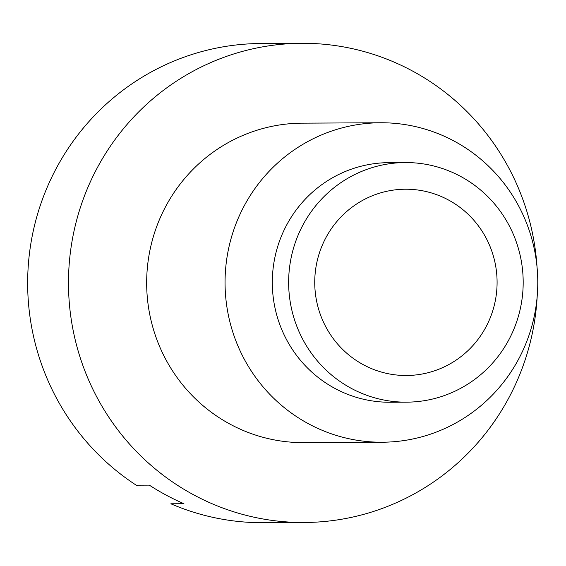<?xml version="1.0" encoding="UTF-8"?>
<svg xmlns="http://www.w3.org/2000/svg" width="566" height="566" viewBox="0 0 566 566"><rect width="100%" height="100%" fill="white"/><g stroke="black" fill="none" stroke-linecap="round" stroke-linejoin="round"><path stroke-width="0.85" d="M406.537 402.164L390.2 402.249A119.801 117.268 -90.3 0 1 285.752 226.74A119.801 117.268 -90.3 0 1 388.962 162.647L405.298 162.562A119.801 117.268 -90.3 0 1 523.182 281.755A119.801 117.268 -90.3 0 1 406.537 402.164A119.801 117.268 -90.3 0 1 302.081 226.655A119.801 117.268 -90.3 0 1 405.298 162.562M242.977 208.21A159.732 156.358 89.7 0 0 382.241 442.223A159.732 156.358 89.7 0 0 519.857 356.764A159.732 156.358 89.7 0 0 380.593 122.758A159.732 156.358 89.7 0 0 242.977 208.21M537.205 296.223A239.602 234.536 -90.3 0 1 304.26 522.496A239.602 234.536 -90.3 0 1 95.357 171.477A239.602 234.536 -90.3 0 1 301.784 43.292A239.602 234.536 -90.3 0 1 537.049 267.152M304.26 522.496L263.431 522.708A239.602 234.536 -90.3 0 1 170.861 503.775L183.929 503.705A239.602 234.536 -90.3 0 1 149.318 485.14L136.25 485.203A239.602 234.536 -90.3 0 1 54.527 171.689A239.602 234.536 -90.3 0 1 260.954 43.504L301.784 43.292M325.188 239.05A93.142 91.176 -90.3 0 1 482.982 232.605A93.142 91.176 -90.3 0 1 409.579 375.428A93.142 91.176 -90.3 0 1 325.188 239.05M382.241 442.223L303.85 442.626A159.732 156.358 -90.3 0 1 164.579 208.621A159.732 156.358 -90.3 0 1 302.194 123.162L380.593 122.758"/></g></svg>
